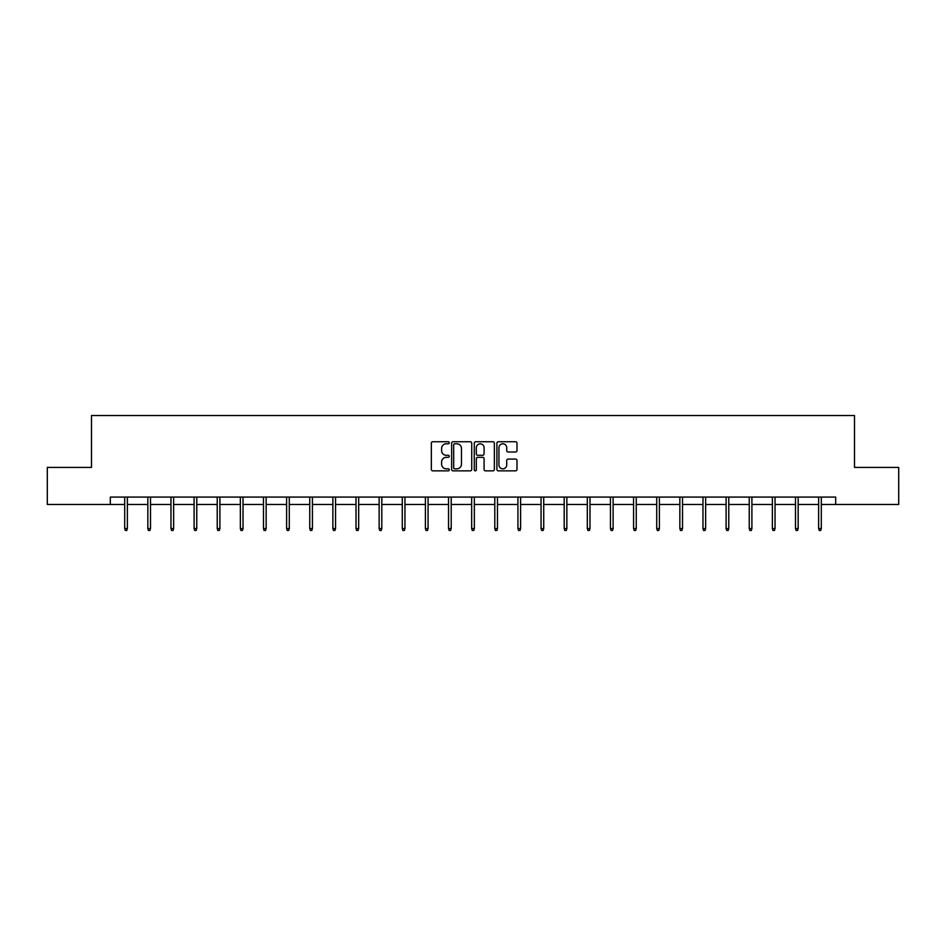 <?xml version="1.0" encoding="UTF-8"?>
<svg xmlns="http://www.w3.org/2000/svg" width="946" height="946" viewBox="0 0 946 946"><rect width="100%" height="100%" fill="white"/><g stroke="black" fill="none" stroke-linecap="round" stroke-linejoin="round"><path stroke-width="1.42" d="M449.279 442.763A1.017 1.017 0 0 0 448.262 441.747L432.795 441.747A1.454 1.454 0 0 0 431.341 443.201L431.341 469.405A1.454 1.454 0 0 0 432.795 470.86L448.262 470.86A1.017 1.017 0 0 0 449.279 469.843A1.017 1.017 0 0 0 448.262 468.826L446.252 468.826A4.659 4.659 0 0 1 441.605 464.167L441.605 461.979A4.659 4.659 0 0 1 446.252 457.32L448.262 457.32A1.017 1.017 0 0 0 449.279 456.303A1.017 1.017 0 0 0 448.262 455.286L446.252 455.286A4.659 4.659 0 0 1 441.605 450.627L441.605 448.439A4.659 4.659 0 0 1 446.252 443.792L448.262 443.792A1.017 1.017 0 0 0 449.279 442.763M515.535 452.011A1.454 1.454 0 0 0 516.989 450.556L516.989 443.201A1.454 1.454 0 0 0 515.535 441.747L498.365 441.747A1.454 1.454 0 0 0 496.91 443.201L496.91 469.405A1.454 1.454 0 0 0 498.365 470.86L515.535 470.86A1.454 1.454 0 0 0 516.989 469.405L516.989 460.525A1.454 1.454 0 0 0 515.535 459.07L508.179 459.07A1.454 1.454 0 0 0 506.725 460.525L506.725 464.924A3.89 3.89 0 0 1 502.834 468.826A3.89 3.89 0 0 1 498.944 464.924L498.944 447.683A3.89 3.89 0 0 1 502.834 443.792A3.89 3.89 0 0 1 506.725 447.683L506.725 450.556A1.454 1.454 0 0 0 508.179 452.011L515.535 452.011M110.315 504.49L47.3 504.49L47.3 467.43L91.49 467.43L91.49 415.531L854.51 415.531L854.51 467.43L898.7 467.43L898.7 504.49L835.685 504.49L835.685 497.076L110.315 497.076L110.315 504.49L124.695 504.49M471.723 443.201A1.454 1.454 0 0 0 470.268 441.747L453.099 441.747A1.454 1.454 0 0 0 451.644 443.201L451.644 469.405A1.454 1.454 0 0 0 453.099 470.86L470.268 470.86A1.454 1.454 0 0 0 471.723 469.405L471.723 443.201M475.732 441.747L492.901 441.747A1.454 1.454 0 0 1 494.356 443.201L494.356 469.405A1.454 1.454 0 0 1 492.901 470.86L485.558 470.86A1.454 1.454 0 0 1 484.092 469.405L484.092 458.775A1.454 1.454 0 0 0 482.637 457.32L477.765 457.32A1.454 1.454 0 0 0 476.311 458.775L476.311 469.843A1.017 1.017 0 0 1 475.294 470.86A1.017 1.017 0 0 1 474.277 469.843L474.277 443.201A1.454 1.454 0 0 1 475.732 441.747M127.367 504.49L147.836 504.49M150.497 504.49L170.966 504.49M173.626 504.49L194.096 504.49M196.756 504.49L217.225 504.49M219.898 504.49L240.355 504.49M243.027 504.49L263.485 504.49M266.157 504.49L286.614 504.49M289.287 504.49L309.744 504.49M312.417 504.49L332.874 504.49M335.546 504.49L356.015 504.49M358.676 504.49L379.145 504.49M381.806 504.49L402.275 504.49M404.947 504.49L425.404 504.49M428.077 504.49L448.534 504.49M451.207 504.49L471.664 504.49M474.336 504.49L494.793 504.49M497.466 504.49L517.923 504.49M520.596 504.49L541.053 504.49M543.725 504.49L564.194 504.49M566.855 504.49L587.324 504.49M589.985 504.49L610.454 504.49M613.126 504.49L633.583 504.49M636.256 504.49L656.713 504.49M659.386 504.49L679.843 504.49M682.515 504.49L702.973 504.49M705.645 504.49L726.102 504.49M728.775 504.49L749.244 504.49M751.904 504.49L772.374 504.49M775.034 504.49L795.503 504.49M798.164 504.49L818.633 504.49M821.305 504.49L835.685 504.49M454.695 443.792A1.017 1.017 0 0 0 453.678 444.809L453.678 467.797A1.017 1.017 0 0 0 454.695 468.826L456.812 468.826A4.659 4.659 0 0 0 461.471 464.167L461.471 448.439A4.659 4.659 0 0 0 456.812 443.792L454.695 443.792M484.092 447.754A3.89 3.89 0 0 0 480.201 443.863A3.89 3.89 0 0 0 476.311 447.754L476.311 453.832A1.454 1.454 0 0 0 477.765 455.286L482.637 455.286A1.454 1.454 0 0 0 484.092 453.832L484.092 447.754M124.695 528.542L125.298 530.47L126.776 530.47L127.367 528.542L124.695 528.542L124.695 497.076M127.367 528.542L127.367 497.076M147.836 528.542L148.427 530.47L149.906 530.47L150.497 528.542L147.836 528.542L147.836 497.076M150.497 528.542L150.497 497.076M170.966 528.542L171.557 530.47L173.035 530.47L173.626 528.542L170.966 528.542L170.966 497.076M173.626 528.542L173.626 497.076M194.096 528.542L194.687 530.47L196.165 530.47L196.756 528.542L194.096 528.542L194.096 497.076M196.756 528.542L196.756 497.076M217.225 528.542L217.817 530.47L219.295 530.47L219.898 528.542L217.225 528.542L217.225 497.076M219.898 528.542L219.898 497.076M240.355 528.542L240.946 530.47L242.436 530.47L243.027 528.542L240.355 528.542L240.355 497.076M243.027 528.542L243.027 497.076M263.485 528.542L264.076 530.47L265.566 530.47L266.157 528.542L263.485 528.542L263.485 497.076M266.157 528.542L266.157 497.076M286.614 528.542L287.206 530.47L288.696 530.47L289.287 528.542L286.614 528.542L286.614 497.076M289.287 528.542L289.287 497.076M309.744 528.542L310.347 530.47L311.825 530.47L312.417 528.542L309.744 528.542L309.744 497.076M312.417 528.542L312.417 497.076M332.874 528.542L333.477 530.47L334.955 530.47L335.546 528.542L332.874 528.542L332.874 497.076M335.546 528.542L335.546 497.076M356.015 528.542L356.607 530.47L358.085 530.47L358.676 528.542L356.015 528.542L356.015 497.076M358.676 528.542L358.676 497.076M379.145 528.542L379.736 530.47L381.214 530.47L381.806 528.542L379.145 528.542L379.145 497.076M381.806 528.542L381.806 497.076M402.275 528.542L402.866 530.47L404.344 530.47L404.947 528.542L402.275 528.542L402.275 497.076M404.947 528.542L404.947 497.076M425.404 528.542L425.996 530.47L427.474 530.47L428.077 528.542L425.404 528.542L425.404 497.076M428.077 528.542L428.077 497.076M448.534 528.542L449.125 530.47L450.615 530.47L451.207 528.542L448.534 528.542L448.534 497.076M451.207 528.542L451.207 497.076M471.664 528.542L472.255 530.47L473.745 530.47L474.336 528.542L471.664 528.542L471.664 497.076M474.336 528.542L474.336 497.076M494.793 528.542L495.385 530.47L496.875 530.47L497.466 528.542L494.793 528.542L494.793 497.076M497.466 528.542L497.466 497.076M517.923 528.542L518.526 530.47L520.004 530.47L520.596 528.542L517.923 528.542L517.923 497.076M520.596 528.542L520.596 497.076M541.053 528.542L541.656 530.47L543.134 530.47L543.725 528.542L541.053 528.542L541.053 497.076M543.725 528.542L543.725 497.076M564.194 528.542L564.786 530.47L566.264 530.47L566.855 528.542L564.194 528.542L564.194 497.076M566.855 528.542L566.855 497.076M587.324 528.542L587.915 530.47L589.393 530.47L589.985 528.542L587.324 528.542L587.324 497.076M589.985 528.542L589.985 497.076M610.454 528.542L611.045 530.47L612.523 530.47L613.126 528.542L610.454 528.542L610.454 497.076M613.126 528.542L613.126 497.076M633.583 528.542L634.175 530.47L635.653 530.47L636.256 528.542L633.583 528.542L633.583 497.076M636.256 528.542L636.256 497.076M656.713 528.542L657.304 530.47L658.794 530.47L659.386 528.542L656.713 528.542L656.713 497.076M659.386 528.542L659.386 497.076M679.843 528.542L680.434 530.47L681.924 530.47L682.515 528.542L679.843 528.542L679.843 497.076M682.515 528.542L682.515 497.076M702.973 528.542L703.564 530.47L705.054 530.47L705.645 528.542L702.973 528.542L702.973 497.076M705.645 528.542L705.645 497.076M726.102 528.542L726.705 530.47L728.183 530.47L728.775 528.542L726.102 528.542L726.102 497.076M728.775 528.542L728.775 497.076M749.244 528.542L749.835 530.47L751.313 530.47L751.904 528.542L749.244 528.542L749.244 497.076M751.904 528.542L751.904 497.076M772.374 528.542L772.965 530.47L774.443 530.47L775.034 528.542L772.374 528.542L772.374 497.076M775.034 528.542L775.034 497.076M795.503 528.542L796.094 530.47L797.573 530.47L798.164 528.542L795.503 528.542L795.503 497.076M798.164 528.542L798.164 497.076M818.633 528.542L819.224 530.47L820.702 530.47L821.305 528.542L818.633 528.542L818.633 497.076M821.305 528.542L821.305 497.076"/></g></svg>
